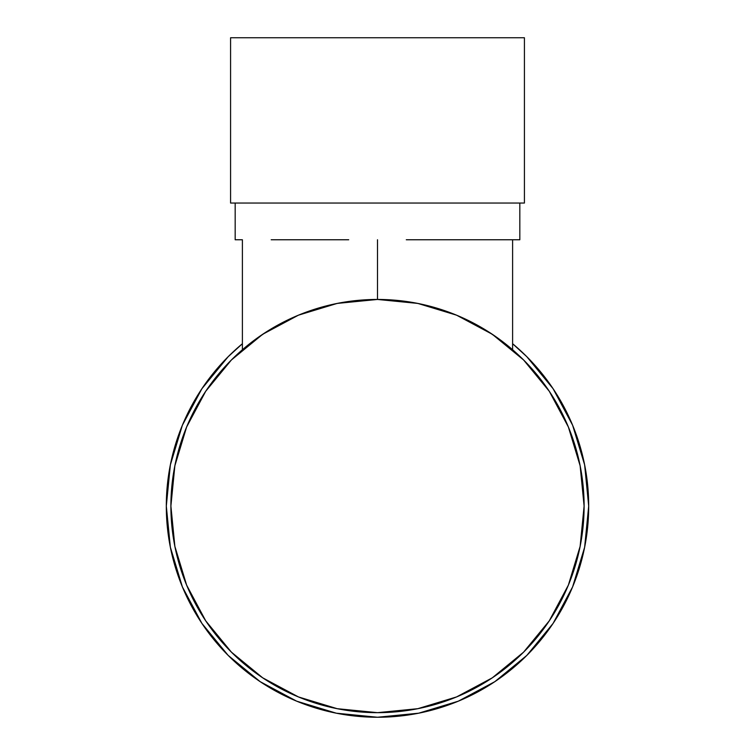 <?xml version="1.0" encoding="UTF-8"?>
<svg xmlns="http://www.w3.org/2000/svg" width="755" height="755" viewBox="0 0 755 755"><rect width="100%" height="100%" fill="white"/><g stroke="black" fill="none" stroke-linecap="round" stroke-linejoin="round"><path stroke-width="1.13" d="M301.707 313.853L294.856 316.694A206.606 206.606 0 0 0 170.894 506.058A206.606 206.606 0 0 1 377.5 299.452A206.606 206.606 0 0 1 584.106 506.058A206.606 206.606 0 0 1 377.5 712.663A206.606 206.606 0 0 1 170.894 506.058L174.867 465.75L186.627 426.99L205.719 391.269L231.407 359.965L262.721 334.267L298.433 315.175L337.192 303.416L377.5 299.452L417.808 303.416L456.567 315.175L492.279 334.267L523.592 359.965L549.281 391.269L568.373 426.99L580.133 465.75L584.106 506.058A206.606 206.606 0 0 0 460.144 316.694L453.293 313.853M524.423 203.038L524.423 37.75L230.577 37.75L230.577 203.038L524.423 203.038L230.577 203.038L230.577 37.75L524.423 37.75L524.423 203.038M519.827 239.76L519.827 203.038L519.827 239.76L483.813 239.76L512.607 239.76L512.607 349.744L512.607 239.76L519.827 239.76M406.294 239.76L483.813 239.76L406.294 239.76M271.187 239.76L348.706 239.76L271.187 239.76M235.173 239.76L242.393 239.76L242.393 349.744L242.393 239.76L235.173 239.76L235.173 203.038L235.173 239.76M550.631 627.009A211.192 211.192 0 0 0 588.692 506.058A211.192 211.192 0 0 1 377.5 717.25A211.192 211.192 0 0 1 166.308 506.058A211.192 211.192 0 0 0 225.037 652.197L228.623 655.859M251.528 675.574A211.192 211.192 0 0 0 254.369 677.641M315.222 707.86A211.192 211.192 0 0 0 327.934 711.352M339.618 713.824A211.192 211.192 0 0 0 363.278 716.769M363.372 716.778A211.192 211.192 0 0 0 363.929 716.816M363.976 716.816A211.192 211.192 0 0 0 387.164 717.033M387.211 717.024A211.192 211.192 0 0 0 389.788 716.891M389.844 716.891A211.192 211.192 0 0 0 390.665 716.835M399.121 716.136A211.192 211.192 0 0 0 408.936 714.9M429.199 710.823A211.192 211.192 0 0 0 435.352 709.172M473.026 694.411A211.192 211.192 0 0 0 481.737 689.74M515.363 666.042A211.192 211.192 0 0 0 525.084 657.133M526.32 655.906L527.358 654.868A211.192 211.192 0 0 0 529.151 653.047M525.612 656.605L527.452 654.783M491.609 683.775L494.921 681.595M496.365 680.623L493.487 682.548M456.492 701.923L464.061 698.696M418.591 713.211L419.723 712.984M494.836 681.661L526.839 655.397L494.836 681.661L458.323 701.178L418.704 713.192L377.5 717.25L336.296 713.192L296.677 701.178L260.164 681.661L228.161 655.397L201.896 623.385L228.161 655.397M259.446 681.18L262.74 683.351M226.84 654.056L228.916 656.142M229.482 656.699L228.935 656.161M259.578 681.265L260.937 682.171M512.607 343.723L526.839 356.719L553.104 388.721L526.839 356.719L512.607 343.723A211.192 211.192 0 0 1 588.692 506.058L584.634 547.252L572.62 586.871L553.104 623.385L526.839 655.397L553.104 623.385M242.393 343.723L228.161 356.719L242.393 343.723A211.192 211.192 0 0 0 166.308 506.058L170.366 464.853L182.38 425.235L201.896 388.721L228.161 356.719M553.104 388.721L572.62 425.235L584.634 464.853L588.692 506.058M201.896 623.385L182.38 586.871L170.366 547.252L166.308 506.058M584.106 506.058L580.133 546.365L568.373 585.116L549.281 620.837L523.592 652.15L492.279 677.839L456.567 696.931L417.808 708.69L377.5 712.663L337.192 708.69L298.433 696.931L262.721 677.839L231.407 652.15L205.719 620.837L186.627 585.116L174.867 546.365L170.894 506.058M256.256 678.981L261.589 682.605M258.625 680.623L262.221 683.011M265.232 679.5L262.013 677.367M334.541 708.143L337.192 708.69L334.541 708.143M412.853 714.268L417.553 713.418M454.633 697.724L455.775 697.261M461.654 699.762L463.976 698.734M421.441 712.626L417.477 713.437M493.628 682.454L499.272 678.613M499.508 678.443L504.576 674.744M495.648 681.114L492.77 683.02M525.763 656.463L527.245 654.981M539.136 641.995L537.277 644.175M418.931 713.145L418.015 713.324M494.487 681.888L496.79 680.331M496.932 680.236L494.582 681.831M377.5 299.452L377.5 239.76L377.5 299.452M501.235 340.599L487.89 331.407M428.566 305.86L416.062 303.076M338.938 303.076L326.434 305.86M267.11 331.407L253.765 340.599"/></g></svg>
